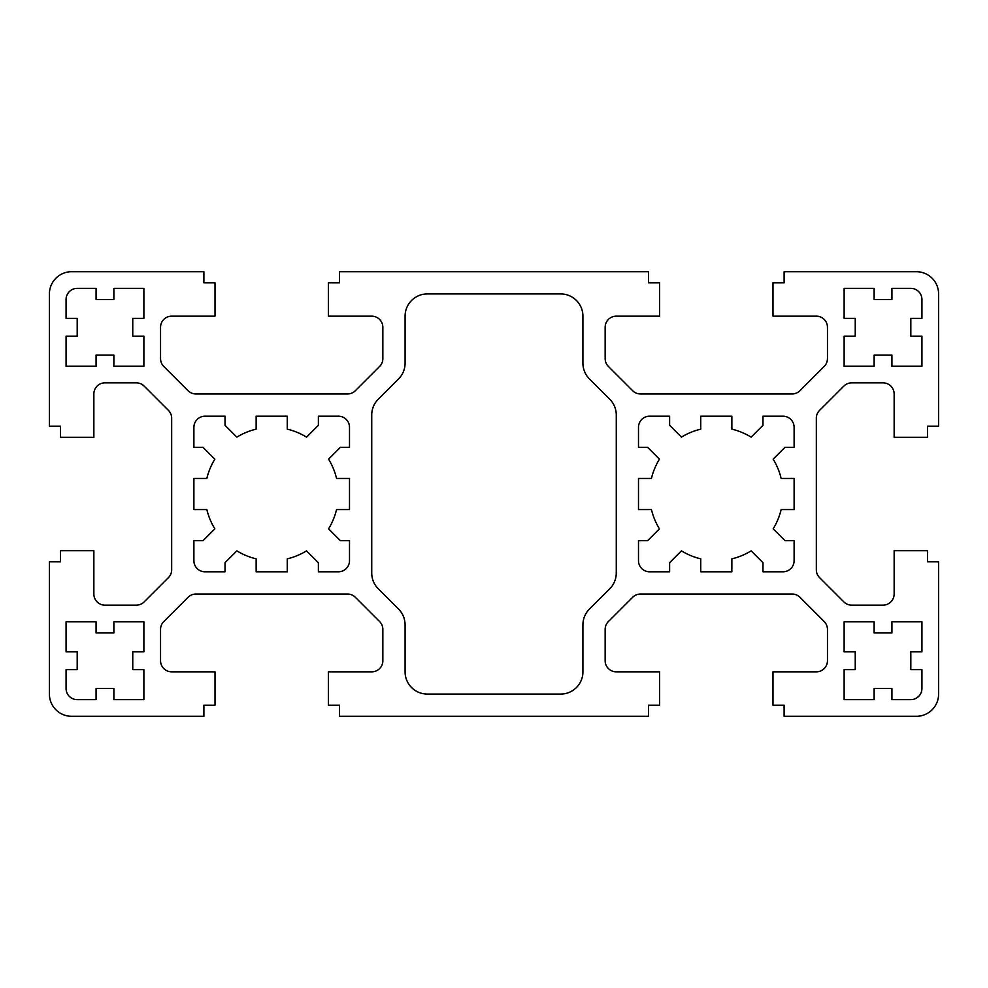 <?xml version="1.0" encoding="UTF-8"?>
<svg xmlns="http://www.w3.org/2000/svg" width="988" height="988" viewBox="0 0 988 988"><rect width="100%" height="100%" fill="white"/><g stroke="black" fill="none" stroke-linecap="round" stroke-linejoin="round"><path stroke-width="1.48" d="M589.428 378.923A22.23 22.23 0 0 1 582.92 363.201L582.92 316.16A22.23 22.23 0 0 0 560.69 293.93L427.31 293.93A22.23 22.23 0 0 0 405.08 316.16L405.08 363.201A22.23 22.23 0 0 1 398.572 378.923L378.243 399.238A22.23 22.23 0 0 0 371.735 414.96L371.735 573.04A22.23 22.23 0 0 0 378.243 588.762L398.572 609.077A22.23 22.23 0 0 1 405.08 624.799L405.08 671.84A22.23 22.23 0 0 0 427.31 694.07L560.69 694.07A22.23 22.23 0 0 0 582.92 671.84L582.92 624.799A22.23 22.23 0 0 1 589.428 609.077L609.757 588.762A22.23 22.23 0 0 0 616.265 573.04L616.265 414.96A22.23 22.23 0 0 0 609.757 399.238L589.428 378.923M681.448 550.859A66.69 66.69 0 0 0 700.739 558.85L700.739 571.805L731.861 571.805L731.861 558.85A66.69 66.69 0 0 0 751.152 550.859L762.983 562.691L762.983 571.805L782.99 571.805A11.115 11.115 0 0 0 794.105 560.69L794.105 540.683L784.991 540.683L773.159 528.852A66.69 66.69 0 0 0 781.15 509.561L794.105 509.561L794.105 478.439L781.15 478.439A66.69 66.69 0 0 0 773.159 459.148L784.991 447.317L794.105 447.317L794.105 427.31A11.115 11.115 0 0 0 782.99 416.195L762.983 416.195L762.983 425.309L751.152 437.141A66.69 66.69 0 0 0 731.861 429.15L731.861 416.195L700.739 416.195L700.739 429.15A66.69 66.69 0 0 0 681.448 437.141L669.617 425.309L669.617 416.195L649.61 416.195A11.115 11.115 0 0 0 638.495 427.31L638.495 447.317L647.609 447.317L659.441 459.148A66.69 66.69 0 0 0 651.45 478.439L638.495 478.439L638.495 509.561L651.45 509.561A66.69 66.69 0 0 0 659.441 528.852L647.609 540.683L638.495 540.683L638.495 560.69A11.115 11.115 0 0 0 649.61 571.805L669.617 571.805L669.617 562.691L681.448 550.859M193.895 447.317L203.009 447.317L214.841 459.148A66.69 66.69 0 0 0 206.85 478.439L193.895 478.439L193.895 509.561L206.85 509.561A66.69 66.69 0 0 0 214.841 528.852L203.009 540.683L193.895 540.683L193.895 560.69A11.115 11.115 0 0 0 205.01 571.805L225.017 571.805L225.017 562.691L236.848 550.859A66.69 66.69 0 0 0 256.139 558.85L256.139 571.805L287.261 571.805L287.261 558.85A66.69 66.69 0 0 0 306.552 550.859L318.383 562.691L318.383 571.805L338.39 571.805A11.115 11.115 0 0 0 349.505 560.69L349.505 540.683L340.391 540.683L328.559 528.852A66.69 66.69 0 0 0 336.55 509.561L349.505 509.561L349.505 478.439L336.55 478.439A66.69 66.69 0 0 0 328.559 459.148L340.391 447.317L349.505 447.317L349.505 427.31A11.115 11.115 0 0 0 338.39 416.195L318.383 416.195L318.383 425.309L306.552 437.141A66.69 66.69 0 0 0 287.261 429.15L287.261 416.195L256.139 416.195L256.139 429.15A66.69 66.69 0 0 0 236.848 437.141L225.017 425.309L225.017 416.195L205.01 416.195A11.115 11.115 0 0 0 193.895 427.31L193.895 447.317M113.867 288.373L113.867 299.488L96.083 299.488L96.083 288.373L77.188 288.373A11.115 11.115 0 0 0 66.073 299.488L66.073 318.383L77.188 318.383L77.188 336.167L66.073 336.167L66.073 366.178L96.083 366.178L96.083 355.062L113.867 355.062L113.867 366.178L143.877 366.178L143.877 336.167L132.763 336.167L132.763 318.383L143.877 318.383L143.877 288.373L113.867 288.373M844.123 699.628L874.133 699.628L874.133 688.513L891.917 688.513L891.917 699.628L910.813 699.628A11.115 11.115 0 0 0 921.928 688.513L921.928 669.617L910.813 669.617L910.813 651.833L921.928 651.833L921.928 621.823L891.917 621.823L891.917 632.938L874.133 632.938L874.133 621.823L844.123 621.823L844.123 651.833L855.238 651.833L855.238 669.617L844.123 669.617L844.123 699.628M874.133 299.488L874.133 288.373L844.123 288.373L844.123 318.383L855.238 318.383L855.238 336.167L844.123 336.167L844.123 366.178L874.133 366.178L874.133 355.062L891.917 355.062L891.917 366.178L921.928 366.178L921.928 336.167L910.813 336.167L910.813 318.383L921.928 318.383L921.928 299.488A11.115 11.115 0 0 0 910.813 288.373L891.917 288.373L891.917 299.488L874.133 299.488M66.073 651.833L77.188 651.833L77.188 669.617L66.073 669.617L66.073 688.513A11.115 11.115 0 0 0 77.188 699.628L96.083 699.628L96.083 688.513L113.867 688.513L113.867 699.628L143.877 699.628L143.877 669.617L132.763 669.617L132.763 651.833L143.877 651.833L143.877 621.823L113.867 621.823L113.867 632.938L96.083 632.938L96.083 621.823L66.073 621.823L66.073 651.833M648.499 271.7L648.499 282.815L659.614 282.815L659.614 316.16L616.265 316.16A11.115 11.115 0 0 0 605.15 327.275L605.15 358.595A11.115 11.115 0 0 0 608.41 366.462L632.653 390.705A11.115 11.115 0 0 0 640.52 393.965L792.08 393.965A11.115 11.115 0 0 0 799.947 390.705L824.19 366.462A11.115 11.115 0 0 0 827.45 358.595L827.45 327.275A11.115 11.115 0 0 0 816.335 316.16L772.986 316.16L772.986 282.815L784.101 282.815L784.101 271.7L916.37 271.7A22.23 22.23 0 0 1 938.6 293.93L938.6 426.199L927.485 426.199L927.485 437.314L894.14 437.314L894.14 393.965A11.115 11.115 0 0 0 883.025 382.85L851.705 382.85A11.115 11.115 0 0 0 843.838 386.11L819.595 410.353A11.115 11.115 0 0 0 816.335 418.22L816.335 569.78A11.115 11.115 0 0 0 819.595 577.647L843.838 601.89A11.115 11.115 0 0 0 851.705 605.15L883.025 605.15A11.115 11.115 0 0 0 894.14 594.035L894.14 550.687L927.485 550.687L927.485 561.802L938.6 561.802L938.6 694.07A22.23 22.23 0 0 1 916.37 716.3L784.101 716.3L784.101 705.185L772.986 705.185L772.986 671.84L816.335 671.84A11.115 11.115 0 0 0 827.45 660.725L827.45 629.405A11.115 11.115 0 0 0 824.19 621.538L799.947 597.295A11.115 11.115 0 0 0 792.08 594.035L640.52 594.035A11.115 11.115 0 0 0 632.653 597.295L608.41 621.538A11.115 11.115 0 0 0 605.15 629.405L605.15 660.725A11.115 11.115 0 0 0 616.265 671.84L659.614 671.84L659.614 705.185L648.499 705.185L648.499 716.3L339.502 716.3L339.502 705.185L328.387 705.185L328.387 671.84L371.735 671.84A11.115 11.115 0 0 0 382.85 660.725L382.85 629.405A11.115 11.115 0 0 0 379.59 621.538L355.347 597.295A11.115 11.115 0 0 0 347.48 594.035L195.92 594.035A11.115 11.115 0 0 0 188.053 597.295L163.81 621.538A11.115 11.115 0 0 0 160.55 629.405L160.55 660.725A11.115 11.115 0 0 0 171.665 671.84L215.014 671.84L215.014 705.185L203.899 705.185L203.899 716.3L71.63 716.3A22.23 22.23 0 0 1 49.4 694.07L49.4 561.802L60.515 561.802L60.515 550.687L93.86 550.687L93.86 594.035A11.115 11.115 0 0 0 104.975 605.15L136.295 605.15A11.115 11.115 0 0 0 144.162 601.89L168.405 577.647A11.115 11.115 0 0 0 171.665 569.78L171.665 418.22A11.115 11.115 0 0 0 168.405 410.353L144.162 386.11A11.115 11.115 0 0 0 136.295 382.85L104.975 382.85A11.115 11.115 0 0 0 93.86 393.965L93.86 437.314L60.515 437.314L60.515 426.199L49.4 426.199L49.4 293.93A22.23 22.23 0 0 1 71.63 271.7L203.899 271.7L203.899 282.815L215.014 282.815L215.014 316.16L171.665 316.16A11.115 11.115 0 0 0 160.55 327.275L160.55 358.595A11.115 11.115 0 0 0 163.81 366.462L188.053 390.705A11.115 11.115 0 0 0 195.92 393.965L347.48 393.965A11.115 11.115 0 0 0 355.347 390.705L379.59 366.462A11.115 11.115 0 0 0 382.85 358.595L382.85 327.275A11.115 11.115 0 0 0 371.735 316.16L328.387 316.16L328.387 282.815L339.502 282.815L339.502 271.7L648.499 271.7"/></g></svg>
